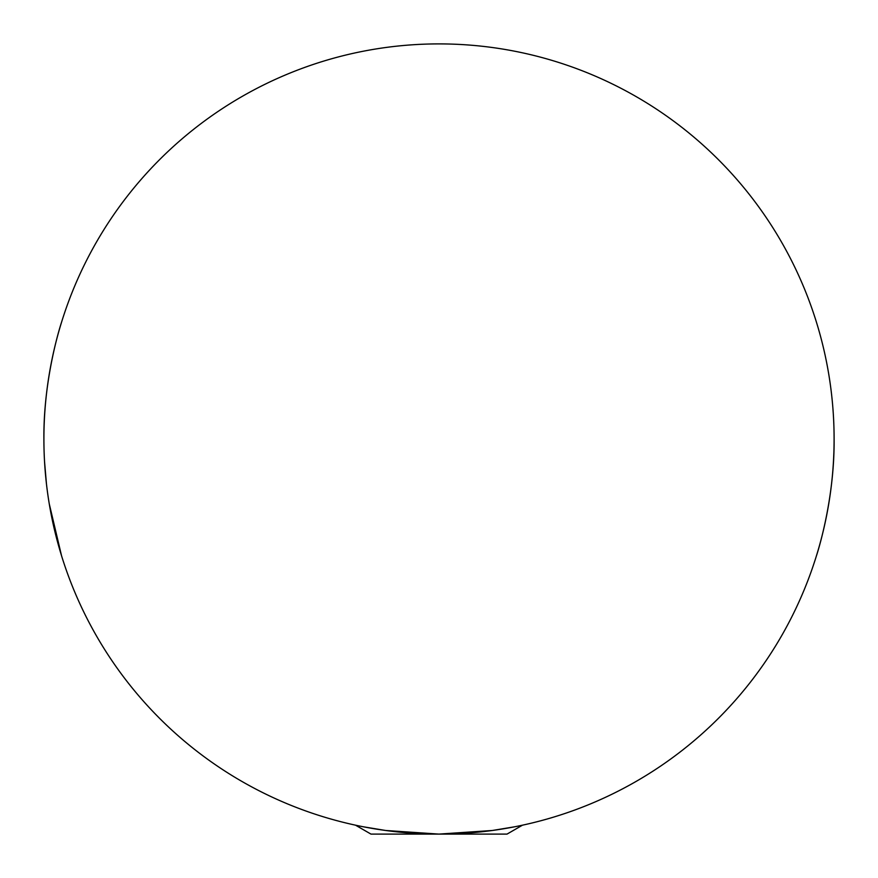 <?xml version="1.0" encoding="UTF-8"?>
<svg xmlns="http://www.w3.org/2000/svg" width="878" height="878" viewBox="0 0 878 878"><rect width="100%" height="100%" fill="white"/><g stroke="black" fill="none" stroke-linecap="round" stroke-linejoin="round"><path stroke-width="1.32" d="M43.9 439C43.307 376.223 61.91 320.975 61.537 322.27C61.921 320.986 43.307 376.135 43.9 439A395.1 395.1 0 0 1 439 43.9A395.1 395.1 0 0 1 834.1 439A395.1 395.1 0 0 1 439 834.1A395.1 395.1 0 0 1 43.9 439M363.569 826.835L385.629 830.478L438.956 834.1L492.306 830.489L514.431 826.835M61.537 555.73L49.267 503.906M46.446 483.822L44.569 461.938M834.1 439C834.693 501.777 816.09 557.025 816.463 555.73C816.079 557.014 834.693 501.865 834.1 439M507.023 834.1L522.465 825.188L507.023 834.1L370.977 834.1L355.535 825.188"/></g></svg>
